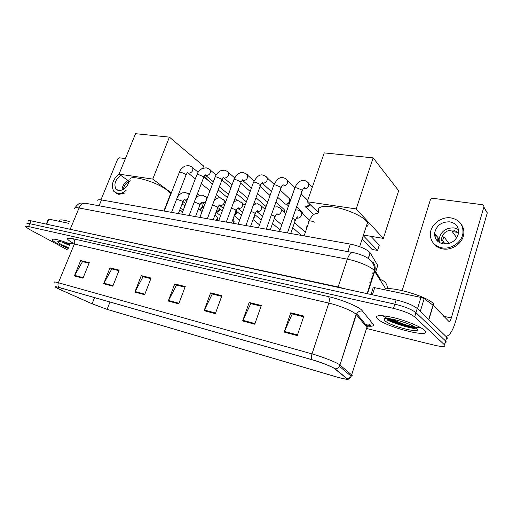 <?xml version="1.0" encoding="UTF-8"?>
<svg xmlns="http://www.w3.org/2000/svg" width="513" height="513" viewBox="0 0 513 513"><rect width="100%" height="100%" fill="white"/><g stroke="black" fill="none" stroke-linecap="round" stroke-linejoin="round"><path stroke-width="0.77" d="M97.887 200.801C97.483 199.762 98.682 199.474 101.478 199.929L350.321 244.092C359.934 246.189 366.519 249.061 370.085 252.71L377.741 265.478L375.728 271.762M387.822 319.291L401.038 324.453L387.822 319.291M409.502 326.736L414.953 327.743L409.502 326.736M415.402 327.801L416.049 327.878L415.402 327.801M63.497 242.764L69.531 245.4L63.497 242.764M446.329 338.894C447.432 338.644 447.592 338.099 446.81 337.259L417.236 308.48C413.08 305.184 406.046 302.337 396.132 299.932L31.056 220.814C28.766 220.34 27.817 220.462 28.202 221.18M367.064 328.634L434.37 345.204C442.584 347.077 445.983 346.98 444.566 344.903L414.671 316.899C410.477 313.68 403.423 310.833 393.509 308.371L28.587 226.573L29.818 223.694C27.535 223.206 26.586 223.315 26.977 224.021C26.586 223.315 27.535 223.206 29.818 223.694L394.824 304.145L29.818 223.694L31.056 220.814M414.671 316.899L415.953 312.686C411.779 309.422 404.738 306.582 394.824 304.145C404.738 306.582 411.779 309.422 415.953 312.686L445.592 340.985L415.953 312.686L417.236 308.48M445.22 342.671C446.323 342.434 446.477 341.902 445.688 341.074L445.688 341.074C446.477 341.902 446.323 342.434 445.22 342.671M364.358 324.197L368.328 325.159M369.328 325.402L370.482 325.684M372.124 278.463L371.085 278.328M373.368 275.443L373.092 275.019M369.956 281.829L371.265 282.003M57.334 243.515L68.242 248.504L57.334 243.515C54.577 242.021 52.897 240.853 52.307 240.026C52.897 240.853 54.577 242.021 57.334 243.515M377.908 319.201C387.052 327.557 433.485 338.997 424.54 330.391L424.296 330.154C420.48 326.544 406.027 320.638 393.567 317.63C380.165 314.706 374.695 315.001 377.158 318.515L377.908 319.201C387.052 327.557 433.485 338.997 424.54 330.391L424.296 330.154C420.48 326.544 406.027 320.638 393.567 317.63C380.165 314.706 374.695 315.001 377.158 318.515L377.908 319.201M384.622 318.785L385.019 318.99L384.622 318.785M386.853 319.868C396.915 324.331 407.059 327.409 417.274 329.096C407.059 327.409 396.915 324.331 386.853 319.868M59.2 289.152L55.718 287.222C55.077 286.594 56.206 286.684 59.098 287.492L312.173 359.793C320.593 362.159 331.994 366.66 334.431 368.565L346.602 378.395C347.808 379.678 344.928 379.325 337.964 377.331L107.095 309.352L92.096 303.773L59.2 289.152M58.982 289.095L91.923 303.728L107.294 309.442L338.112 377.421L346.557 379.306C347.487 379.319 347.628 379.056 346.974 378.517L335.021 368.834C332.911 366.975 320.881 362.184 312 359.69L58.873 287.389C54.256 286.158 54.051 286.613 58.258 288.748L58.982 289.095M297.271 335.598L303.85 316.085L290.743 312.821L284.17 332.084L297.271 335.598M292.519 314.02L303.613 316.79L292.243 313.956L284.17 332.084M292.525 314.02L290.743 312.821M254.756 324.21L261.316 305.498L249.177 302.478L242.63 320.958L254.756 324.21M249.177 302.478L251.062 303.677L261.079 306.171L250.767 303.6L242.63 320.958M215.364 313.661L221.892 295.687L210.619 292.878L204.103 310.641L215.364 313.661M210.619 292.878L212.581 294.071L221.654 296.334L212.279 293.994L204.103 310.641M82.978 278.2L89.281 262.682L80.688 260.54L74.398 275.904L82.978 278.2M80.688 260.54L82.849 261.694L89.057 263.24L82.516 261.611L74.398 275.904M112.796 286.19L119.163 270.12L109.994 267.837L103.645 283.734L112.796 286.19M109.994 267.837L112.123 268.998L118.933 270.697L111.802 268.921L103.645 283.734M144.647 294.719L151.078 278.059L141.28 275.622L134.861 292.096L144.647 294.719M141.28 275.622L143.364 276.796L150.848 278.662L143.044 276.719L134.861 292.096M178.755 303.856L185.238 286.562L174.741 283.952L168.27 301.048L178.755 303.856M174.741 283.952L176.773 285.132L185.007 287.19L176.459 285.055L168.27 301.048M69.819 243.784C57.937 239.379 52.102 238.122 52.307 240.026C52.102 238.122 57.937 239.379 69.819 243.784M28.587 226.573C26.298 226.079 25.355 226.182 25.753 226.874L29.312 229.343L67.645 249.959M69.268 221.552C62.079 219.5 58.803 219.34 59.437 221.077M69.826 244.682C62.894 242.059 58.867 241.052 57.751 241.668C57.571 242.155 58.719 243.072 61.194 244.425L68.537 247.792M64.721 242.848L69.537 245.387M69.723 244.932L67.46 243.784M68.543 223.277L48.87 219.134L46.721 224.207M125.396 158.581L119.51 157.818L117.624 159.216L100.946 199.846M46.298 224.117L48.382 219.205L48.87 219.134M120.837 175.42C115.245 179.665 113.636 184.218 116.009 189.073L118.67 190.567C123.761 190.458 127.218 187.354 129.052 181.269M127.949 180.48C124.274 182.814 122.286 186.033 121.979 190.15M129.013 181.48C125.685 183.115 123.819 185.777 123.402 189.451M115.778 192.952L118.804 194.389L125.076 192.984M119.24 173.644C112.514 179.601 110.731 185.552 113.912 191.49L117.483 193.491C120.324 193.876 123.21 192.837 126.134 190.368M170.682 194.53L170.521 193.972C170.034 192.824 168.732 191.452 166.61 189.861C155.298 180.967 126.589 173.548 130.199 180.294M169.649 196.197L170.143 195.902M204.014 176.639L207.707 179.685L207.585 180.012M169.418 137.138L152.752 179.088L119.042 174.144L135.554 133.694L169.418 137.138L203.616 166.039L202.789 168.2M185.206 205.136L181.852 204.572M167.693 202.193L167.334 202.135M152.752 179.088L171.31 192.92M182.994 201.628L185.764 203.693M129.642 181.685L119.042 174.144M179.819 209.843L182.622 211.875M183.276 210.163L180.486 208.124M185.013 205.636L184.084 204.95M366.102 226.932C368.142 225.989 368.623 224.527 367.539 222.546L366.314 220.923C361.742 215.87 347.692 209.625 335.617 207.323C322.645 205.29 316.983 206.675 318.631 211.471M373.143 157.876L356.189 208.926L307.249 201.75L324.235 152.9L373.143 157.876L398.652 190.733L383.346 238.398L363.441 235.057M356.189 208.926L383.346 238.398M318.284 212.478L307.249 201.75M362.069 239.25L372.092 249.44L377.568 250.421L363.249 235.659M377.568 250.421L379.28 245.111L370.912 236.307M247.651 198.339L238.103 190.111M268.062 201.013L266.394 201.224L257.52 193.606M269.145 194.69L270.133 195.267M267.953 201.314L266.843 201.256M288.075 197.434L289.717 198.973L289.3 201.962C288.3 203.462 287.017 204.18 285.446 204.116L277.661 197.306M289.3 201.962L289.614 202.629L286.844 204.18L285.818 204.129M289.858 200.339L290.3 200.839M309.448 203.892L308.775 205.271L304.934 207.072M309.685 204.116L309.095 205.835L306.428 207.149L305.459 207.105M200.91 203.379L202.013 204.225L202.128 206.906C201.32 208.656 200.115 209.567 198.499 209.637L198.159 209.593M203.873 206.816L202.52 205.777L202.597 207.714L199.987 209.676L198.499 209.637M218.32 206.406L218.942 207.085L219.032 209.727L215.935 212.459M222.321 210.933L219.391 208.631L219.461 210.535L216.8 212.529L215.915 212.51M236.384 209.952L236.512 212.639L234.492 215.005M241.437 215.306L236.839 211.587L236.891 213.459L234.319 215.486M254.833 214.562L254.91 216.473L254.467 215.941L254.089 216.627M254.826 216.678L253.537 218.147M306.921 227.746L306.069 226.502M308.634 221.565L308.954 221.449M435.627 238.635L436.345 235.518M417.499 308.736L420.949 297.399L374.702 287.671L372.432 294.795M445.848 336.323L445.906 336.329C449.369 335.951 452.517 331.263 455.339 322.267L487.267 212.978L483.842 207.188L451.305 317.977C450.6 320.221 449.818 321.388 448.958 321.478L433.184 305.299L428.842 319.772M485.83 210.542L487.267 212.978M483.842 207.188L483.874 207.06C484.041 205.764 483.445 204.963 482.085 204.668L433.119 198.345C431.734 198.294 430.779 198.903 430.247 200.166L402.173 290.557M371.008 294.488L373.124 287.87L374.702 287.671M420.949 297.399L424.161 298.63L433.184 305.299M449.85 221.84C441.475 221.68 436.39 225.483 434.601 233.242C434.485 238.93 437.345 242.476 443.181 243.867C451.164 244.252 456.281 240.738 458.539 233.325C459.026 227.092 456.128 223.264 449.85 221.84M458.475 229.516L454.108 227.887C445.842 227.695 440.834 231.427 439.083 239.077L439.372 242.521M456.801 232.28L452.242 231.581L456.724 237.833M448.952 243.489L443.886 236.73L442.616 240.494L441.43 238.93L442.52 243.739M444.874 244.028L442.616 240.494M458.616 232.799L453.46 230.048C446.874 229.875 442.866 232.838 441.43 238.93M433.504 243.309C435.697 246.311 438.795 248.177 442.79 248.908C451.735 250.665 462.245 243.624 463.63 234.832C464.291 230.908 463.502 227.419 461.264 224.373M441.975 247.862C450.94 249.619 461.482 242.553 462.873 233.736C463.643 225.124 459.693 219.846 451.036 217.91C441.43 216.294 430.785 224.431 430.336 233.614C430.266 241.225 434.145 245.977 441.975 247.862M435.62 234.569L434.986 237.064M437.974 237.634L437.583 241.193M438.775 238.673L438.455 240.353L439.115 241.213M441.411 240.321L441.885 240.937M443.501 242.232L445.752 244.021M434.242 306.402L433.344 303.613C427.149 296.11 388.226 285.215 384.179 289.665M385.116 320.907C391.432 326.736 423.77 334.521 416.614 328.339L415.068 327.204C407.251 321.952 383.076 315.995 384.083 319.458L385.116 320.907M389.983 318.74L392.996 320.83C400.121 324.953 413.728 328.673 415.774 327.724M414.613 326.922C410.432 326.608 399.076 322.94 392.618 319.182M415.838 327.724C413.318 328.294 399.48 324.184 392.06 319.753L390.573 318.823M370.566 284.189L369.642 282.817M99.073 205.784L101.478 199.929M368.372 258.578L370.206 252.909M347.827 251.626L350.321 244.092M385.866 289.018L373.753 270.005C370.078 266.273 357.208 260.989 347.32 259.18L79.053 207.977C75.488 207.342 73.987 207.65 74.545 208.906M70.166 229.292L79.053 207.977C80.573 204.725 82.696 203.154 85.421 203.263L86.037 203.379M367.507 293.725L374.734 271.172C375.734 267.664 375.061 264.586 372.707 261.938M66.914 228.586L338.15 286.979L345.993 289.063M396.132 299.932L393.509 308.371M446.714 337.163L444.47 344.813M367.122 293.648L374.458 270.774L374.246 266.818C373.554 263.996 372.028 261.585 369.661 259.572C367.654 257.622 360.78 254.012 352.925 252.569C350.738 252.672 348.872 254.871 347.32 259.18L338.016 287.338M374.022 269.004L380.627 279.643C385.154 281.092 387.418 284.144 387.405 288.813M74.956 207.803C79.99 201.256 80.836 203.475 85.421 203.263L353.431 252.665M373.618 274.667L372.714 273.249M370.828 283.362L370.444 283.285M372.874 272.736L373.778 274.16M73.147 243.194C65.651 238.853 65.677 237.378 73.231 238.782L328.358 296.597C329.526 297.88 329.679 300.047 328.827 303.1L74.379 244.028C70.749 243.22 69.274 243.348 69.941 244.412M328.358 296.597C340.536 299.278 356.772 305.786 361.53 309.871L373.022 324.049C374.298 325.89 372.534 326.582 367.718 326.121M335.021 368.834C336.906 368.796 338.394 367.988 339.497 366.41L356.349 314.649L355.297 313.655C351.411 310.448 338.529 305.299 328.827 303.1L312.007 353.906C322.53 356.811 336.81 362.467 339.83 364.91L351.771 375.029C352.591 375.753 352.322 376.087 350.95 376.035M346.974 378.517C348.757 378.485 350.167 377.728 351.193 376.241L366.91 327.345L356.349 314.649L356.74 313.738C358.189 311.487 360.216 310.615 362.819 311.128M312 359.69C311.269 358.286 311.276 356.355 312.007 353.906L58.379 282.759C57.706 284.632 57.873 286.171 58.873 287.389M54.166 282.49C53.378 281.682 54.782 281.772 58.379 282.759L74.379 244.028C75.154 241.674 74.77 239.924 73.231 238.782M366.41 328.923C367.391 328.673 367.558 328.147 366.91 327.345L367.276 326.486C368.635 324.357 370.553 323.549 373.022 324.049M60.835 289.903L61.541 288.191M92.096 303.773L94.565 297.623M107.095 309.352L109.994 302.029M364.243 324.139L364.756 323.434M178.979 303.26L168.527 300.464M144.871 294.148L135.118 291.538M113.014 285.632L103.895 283.202M83.196 277.668L74.654 275.385M215.588 313.039L204.36 310.038M254.987 323.562L242.886 320.33M297.495 334.925L284.426 331.43M64.157 242.675L65.356 243.226M197.434 193.741L198.723 194.748M191.67 166.847L192.728 167.764C193.228 170.874 191.875 172.708 188.662 173.279L187.636 172.843M185.905 175.286L186.084 174.83L185.469 174.125L180.8 172.144L179.217 172.637L164.231 211.067M209.24 169.11L210.388 170.149C210.837 173.298 209.445 175.132 206.2 175.658L205.136 175.209M203.558 177.71L203.744 177.222L203.174 176.549L198.441 174.535L196.768 175.068L181.737 214.171M227.426 171.457L228.676 172.631C229.061 175.812 227.625 177.639 224.361 178.126L223.29 177.69M221.847 180.223L222.046 179.697L221.513 179.063L216.723 177.017C215.37 176.825 214.78 177.017 214.941 177.581L199.871 217.39M265.118 205.732L266.074 206.547M246.272 173.888L247.632 175.215C247.939 178.421 246.452 180.243 243.175 180.679L242.149 180.3M240.802 182.82L241.007 182.256L240.526 181.666L235.666 179.588C234.223 179.383 233.595 179.588 233.768 180.198L218.673 220.731M283.067 208.534L284.138 209.496L283.836 211.754M265.805 176.408L267.279 177.915C267.504 181.14 265.965 182.942 262.675 183.321L261.726 183.006M259.77 185.661L260.681 184.917L260.238 184.366L255.32 182.25C253.775 182.038 253.101 182.262 253.3 182.91L238.186 224.187M301.618 211.427L302.785 212.517L302.824 213.883M286.068 179.024L287.671 180.736C287.787 183.968 286.203 185.744 282.913 186.065L282.06 185.815M280.245 188.463L281.098 187.675L280.707 187.168L275.718 185.02C274.064 184.795 273.352 185.033 273.564 185.725L258.437 227.785M307.107 181.737L308.832 183.692C308.832 186.912 307.191 188.656 303.914 188.919L303.189 188.726M301.509 191.368L302.304 190.535L301.958 190.079L296.899 187.893C295.135 187.655 294.372 187.905 294.603 188.649L279.47 231.517M187.316 199.653L185.302 199.974L184.59 199.647M182.782 202.167L182.32 201.16L176.645 199.179M216.223 216.274L217.012 216.877C217.55 218.089 217.198 219.211 215.954 220.244M188.348 193.683L189.316 194.446M206.188 200.711C205.104 202.289 203.815 202.968 202.321 202.744L201.545 202.385M199.91 204.988L199.499 203.982L194.292 201.975M232.947 219.211L233.639 219.827C234.152 221.052 233.787 222.174 232.543 223.187M205.392 196.338L206.489 197.268L206.771 199.172M223.027 199.095L224.219 200.141L224.264 202.776C223.264 204.867 221.815 205.809 219.923 205.61L219.186 205.283M217.64 207.906L217.275 206.906L212.549 204.937M241.277 201.942L242.578 203.129L242.598 205.694C241.585 207.823 240.103 208.785 238.135 208.573L237.461 208.297M235.999 210.926L235.685 209.932L231.466 208.054M260.181 204.892L261.598 206.239L261.579 208.72C260.566 210.888 259.039 211.863 257.007 211.645L256.41 211.42M254.365 214.158L255.198 213.562L254.762 213.068L251.081 211.318M279.765 207.945L281.31 209.49L281.259 211.856C280.233 214.062 278.668 215.056 276.558 214.825L276.065 214.652M274.147 217.409L274.93 216.775L274.538 216.313L271.435 214.735M304.581 231.6L305.427 232.081M300.079 211.119L301.753 212.882L301.663 215.107C300.631 217.358 299.021 218.365 296.835 218.121L296.463 218.006M294.674 220.776L295.405 220.103L295.052 219.686L292.57 218.314M314.924 222.264L311.372 221.071C309.557 220.782 308.775 220.975 309.025 221.654L304.113 235.89M451.305 317.977L443.777 316.309M428.669 319.605L433.01 305.152M424.161 298.63L420.275 311.442M382.999 315.764C385.212 317.573 389.072 319.548 394.58 321.683M400.839 323.87C406.674 325.691 411.785 326.871 416.178 327.397M416.376 327.416L420.455 327.525M387.693 319.362C392.009 321.465 397.068 323.376 402.885 325.114M414.741 327.839L416.261 328.038M368.219 258.462L370.085 252.71M446.81 337.259L444.566 344.903M55.718 287.222L55.891 286.805M346.557 379.306C347.917 379.87 349.462 378.85 351.193 376.241L339.497 366.41L356.099 314.373L356.74 313.738L367.276 326.486L370.001 325.357C370.816 325.813 370.142 326.005 367.988 325.935M367.641 325.915L365.538 325.697M58.29 241.45L57.751 241.668M117.926 190.387L116.009 189.073M170.521 193.972L163.878 211.003M367.539 222.546L359.645 246.663M198.153 172.24L192.728 167.764C192.644 167.238 191.272 166.501 188.604 165.558L184.718 166.141C181.679 168.193 179.903 170.213 179.396 172.182M203.866 176.947L212.491 184.052M227.342 197.467L218.192 189.945M187.482 172.81L187.989 172.58C187.521 172.535 186.886 173.285 186.084 174.83L171.534 212.363M188.316 173.202L195.312 178.851M201.282 183.667L209.977 190.682M220.5 197.999L216.409 194.684M216.133 175.023L210.388 170.149C210.349 169.611 208.945 168.828 206.181 167.809L202.193 168.463C199.358 170.367 197.608 172.406 196.954 174.58M222.046 180.037L230.997 187.636M246.362 201.859L236.762 193.741M205.078 175.202L205.687 174.882C205.283 174.76 204.636 175.536 203.744 177.222L189.13 215.486M205.848 175.587L213.344 181.801M219.372 186.803L228.49 194.376M237.596 200.73L234.98 198.557M234.762 177.953L228.676 172.631C228.683 172.079 227.253 171.246 224.38 170.136L220.295 170.867C217.672 172.599 215.954 174.664 215.133 177.062M240.687 183.135L250.177 191.439M266.067 206.559L256 197.781M223.309 177.671L224.021 177.254C223.668 177.068 223.008 177.883 222.046 179.697L207.367 218.724M224.008 178.049L232.017 184.904M255.5 203.77L254.224 202.673M254.076 181.051L247.632 175.215C247.696 174.657 246.227 173.772 243.239 172.554C241.354 171.624 236.204 173.978 233.979 179.64M260.104 186.508L270.043 195.504M284.157 212.042C284.555 211.638 284.548 210.792 284.138 209.496L275.943 202.109M242.213 180.23L243.034 179.697C242.732 179.447 242.053 180.3 241.007 182.256L226.278 222.078M242.822 180.602L251.376 188.168M274.173 207.072L277.219 206.81C279.207 207.393 280.573 208.284 281.31 209.49L285.818 213.53M274.109 184.327L267.279 177.915C266.914 176.947 265.42 175.991 262.797 175.055C259.719 174.151 256.628 176.568 253.518 182.307M280.239 190.079L289.717 198.973M303.048 214.088L302.785 212.517L296.623 206.752M261.829 182.885L262.765 182.218C262.515 181.884 261.822 182.788 260.681 184.917L245.9 225.56M262.329 183.25L271.448 191.612M288.498 205.944L286.568 204.168M294.911 187.809L287.671 180.736C286.786 179.249 285.26 178.223 283.086 177.658C279.854 176.793 276.757 179.268 273.795 185.078M301.131 193.888L307.736 200.346M309.095 205.835L308.775 205.271M282.195 185.629L283.253 184.815C283.035 184.424 282.317 185.373 281.098 187.675L266.273 229.176M313.853 214.517L306.139 207.137M312.295 187.226L308.832 183.692C308.21 182.256 306.646 181.147 304.151 180.352C303.112 180.063 297.694 180.332 294.853 187.957M303.356 188.476C304.536 188.136 304.934 187.803 304.536 187.489C304.363 187.027 303.619 188.04 302.304 190.535L287.447 232.934M189.31 194.465L185.738 192.599L182.577 192.824C180.768 193.414 179.043 194.876 177.402 197.216M185.206 199.948L186.751 201.115M216.633 220.366C217.672 219.853 217.801 218.692 217.012 216.877L214.889 215.248M184.462 199.615L184.936 199.416C184.436 199.365 183.769 200.153 182.923 201.789L178.383 213.575M200.756 203.263L202.013 204.225M202.725 207.284L202.302 206.309M202.103 211.497L199.679 209.67M207.258 197.877L202.789 195.248C200.91 195.299 199.871 194.331 195.735 198.198M202.231 202.718L204.7 204.629M233.203 223.309C234.229 222.796 234.377 221.635 233.639 219.827L232.928 219.263M201.532 202.398L202.103 202.116C201.673 201.994 200.993 202.815 200.064 204.584L195.491 216.614M218.243 206.534L218.942 207.085M219.538 210.292L219.147 209.381M220.558 215.678L216.473 212.523M225.848 201.462L220.43 197.986C219.231 197.351 217.23 197.999 214.434 199.935M219.84 205.585L223.296 208.323M219.205 205.271L219.878 204.905C219.513 204.7 218.82 205.553 217.801 207.47L213.203 219.756M236.903 213.421L236.525 212.594M239.674 220.115L234.21 215.774M251.267 224.418L250.716 225.932M245.118 205.251L238.692 200.827C237.32 200.436 235.653 200.846 233.691 202.045M238.077 208.554L242.566 212.222M261.245 219.962L254.884 214.658M237.519 208.246L238.288 207.778C238 207.476 237.295 208.374 236.166 210.465L231.549 223.014M259.495 224.841L253.031 219.545M265.093 209.266L261.598 206.239L257.609 203.764L253.582 204.43M256.968 211.632L262.547 216.345M281.791 224.944L274.314 218.5M256.494 211.324L257.372 210.74C257.109 210.394 256.385 211.33 255.198 213.562L250.556 226.387M280.047 229.882L272.531 223.514M276.186 214.505L277.167 213.793C276.962 213.363 276.218 214.357 274.93 216.775L270.261 229.882M305.357 232.293L294.526 222.623M301.343 235.249L292.743 227.708M309.583 220.18L301.753 212.882C301.285 211.766 299.881 210.792 297.553 209.971L295.494 209.977M296.604 217.813L297.713 216.941C297.546 216.448 296.777 217.499 295.405 220.103L290.717 233.511M318.047 213.171C315.745 213.485 312.366 213.498 309.236 221.052M483.874 207.06L487.299 212.857M439.083 239.077L434.601 233.242M463.63 234.832L462.873 233.736M385.988 318.502L384.083 319.458M433.575 303.863L433.152 305.267M392.996 320.83L392.06 319.753"/></g></svg>
